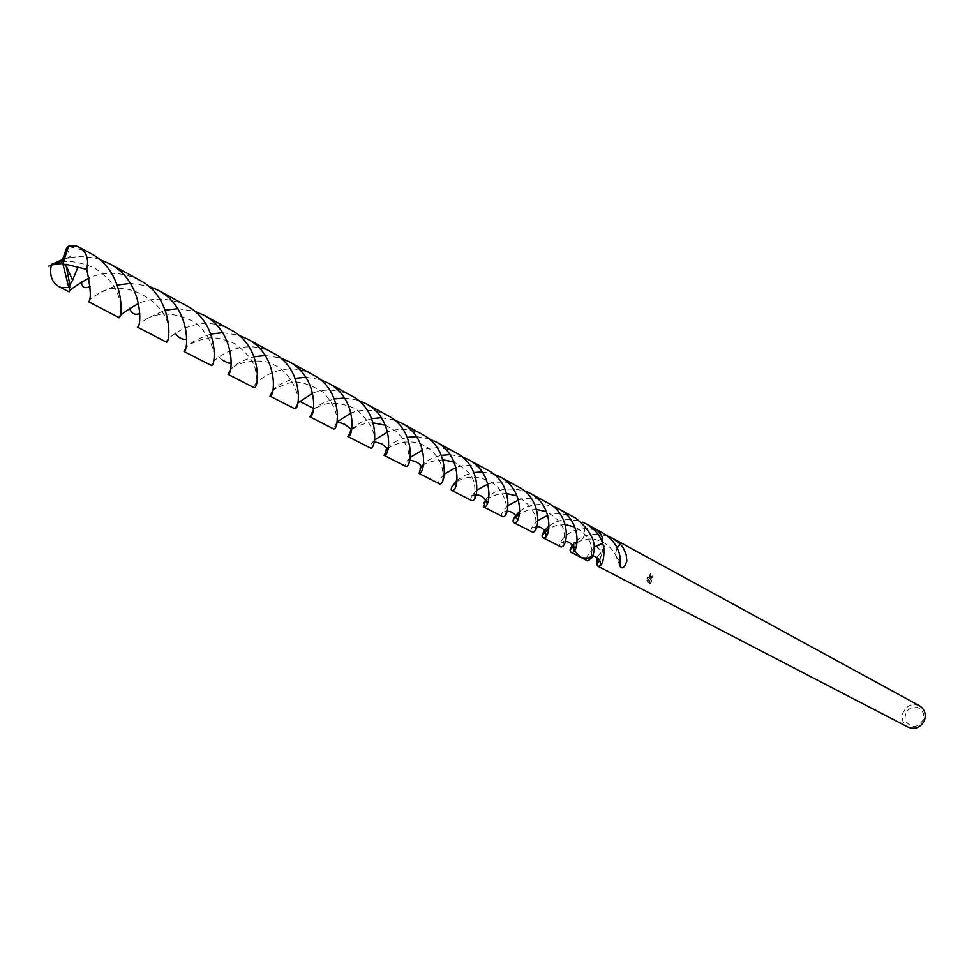 <?xml version="1.0" encoding="UTF-8"?>
<svg xmlns="http://www.w3.org/2000/svg" width="974" height="974" viewBox="0 0 974 974"><rect width="100%" height="100%" fill="white"/><g stroke="black" fill="none" stroke-linecap="round" stroke-linejoin="round"><path stroke-width="0.73" stroke-dasharray="4.87 3.65" d="M905.589 713.808L905.016 718.142L906.295 722.209L911.067 726.117L915.231 726.519L919.249 724.985L923.279 719.823L923.437 713.358L921.282 709.729L917.776 707.514L911.53 707.672L907.914 710.07L905.589 713.808M919.541 705.809C912.2 703.009 906.66 705.334 902.935 712.773C901.169 719.092 902.91 723.901 908.158 727.201M602.663 532.863L593.75 529.479L584.485 528.602C585.727 535.225 583.268 539.937 577.095 542.737C583.268 539.949 585.727 535.225 584.485 528.59L573.783 530.745L565.541 535.444L559.94 542.615L559.466 545.294L560.245 546.718M602.65 543.163L602.115 537.185L595.808 529.125L590.317 527.604L584.485 528.602C592.983 526.143 598.864 529.004 602.115 537.185L602.65 543.163M597.366 557.213L603.831 547.887C605.597 543.967 603.271 543.468 596.843 546.365L593.568 548.752C587.152 554.827 585.131 558.857 587.505 560.854M591.827 557.798L591.608 552.282L594.079 547.144L591.595 552.282L591.827 557.798L590.987 558.09L591.827 557.798M573.735 543.151L573.649 545.257L573.723 543.163L577.205 540.071C585.252 534.105 595.345 532.766 607.496 536.053M574.538 550.067L580.784 557.359L590.987 558.09C583.243 559.928 577.765 557.262 574.538 550.067L581.222 557.591M649.232 578.264L650.194 573.637L646.919 578.118L648.708 581.21L646.785 580.187L647.211 582.087L649.573 583.341L650.51 581.892L649.865 578.593L652.349 575.963L649.232 578.264M651.302 582.148L650.389 583.609L648.027 582.355L647.576 580.455L649.5 581.466L647.698 578.373L651.009 573.905L649.548 580.394L653.14 576.231L651.789 577.619L651.302 582.148L650.51 581.892M652.337 577.619L651.557 577.363M648.027 582.355L647.211 582.087M650.389 583.609L649.573 583.341M653.14 576.231L652.349 575.963M649.548 580.394L648.769 580.139M647.576 580.455L646.785 580.187M649.5 581.466L648.708 581.21M647.698 578.373L646.919 578.118M651.009 573.905L650.194 573.637M596.843 546.365L600.337 550.115L601.262 555.484L600.13 550.31L596.599 546.779M599.74 560.269L601.275 555.484L599.85 560.525M617.041 547.692L615.738 552.502L616.055 555.594L617.686 558.93L620.45 561.255M620.194 561.657L616.579 557.688L615.738 552.502L617.163 547.924M139.599 280.135L134.497 277.675C117.83 271.795 102.708 271.88 89.133 277.931M62.214 259.778C73.72 255.821 86.126 255.699 99.433 259.425M230.777 329.894L226.017 327.605C193.169 313.104 162.78 341.704 166.396 342.385M137.602 327.447C137.03 323.952 146.307 318.181 165.422 310.146M177.816 308.673L194.654 311.242M313.129 374.844L308.673 372.701C277.736 359.077 249.527 386.654 254.007 387.835M229.852 370.838C233.383 365.323 241.491 360.623 254.202 356.728M265.318 355.534L280.463 357.957M387.883 415.63L383.671 413.621C372.044 409.348 361.196 409.129 351.09 412.988M337.004 421.961L333.315 428.986M313.056 410.456C317.171 405.476 324.318 401.641 334.472 398.938M344.492 397.976L358.188 400.265M456.015 452.825L452.046 450.925C441.636 447.054 431.823 446.774 422.619 450.085M410.188 457.427C405.732 462.394 404.161 465.389 405.476 466.424M387.007 448.32C391 443.413 397.806 439.761 407.412 437.375M416.482 436.608L428.925 438.787M518.399 486.866L514.637 485.076C505.275 481.558 496.387 481.229 487.937 484.066M476.907 490.129C471.501 495.705 469.663 499.212 471.404 500.624M457.037 480.365L465.56 475.044L473.973 472.524M482.227 471.927L493.575 473.985M572.249 544.965L573.723 543.163L573.637 545.27M575.719 518.144L568.658 515.222L561.523 513.858L554.437 513.931L547.838 515.307M537.977 520.347C531.78 526.325 529.746 530.209 531.853 531.987M519.763 511.313C528.931 503.996 540.667 502.584 554.961 507.077M90.229 253.191L84.957 250.647L67.656 246.288M186.375 305.666L181.468 303.304C165.811 297.727 151.542 297.752 138.661 303.377M88.695 302.074C88.464 298.872 98.045 293.186 117.428 285.005M130.54 283.373L148.316 286.027M272.988 352.929L268.361 350.713C236.499 336.663 207.255 364.751 211.309 365.688M184.902 349.727C187.544 344.26 196.224 339.025 210.956 334.021M222.693 332.694L238.642 335.19M351.383 395.724L347.048 393.642C334.752 389.137 323.319 388.967 312.727 393.131M297.667 403.066L294.623 408.91M272.501 391.073C276.458 385.777 284.067 381.528 295.317 378.338M305.873 377.267L320.263 379.617M422.716 434.648L418.637 432.7C407.643 428.621 397.331 428.377 387.676 431.957M374.466 440.053C370.546 444.594 369.146 447.297 370.23 448.137M351.407 429.278L361.123 422.253L371.8 418.601M381.333 417.736L394.373 419.964M487.889 470.211L484.017 468.36C474.155 464.683 464.829 464.379 456.002 467.435M444.302 474.107C439.347 479.415 437.643 482.678 439.164 483.895M421.194 466.376C425.066 461.347 431.811 457.67 441.441 455.333M450.085 454.663L461.956 456.769M547.644 502.827L543.979 501.086C535.103 497.738 526.617 497.385 518.521 500.003M508.099 505.53C502.28 511.326 500.344 515.027 502.267 516.634M485.405 499.893C493.562 489.386 507.125 486.525 526.094 491.322M595.82 529.113L593.69 528.2L584.485 528.59M549.153 525.911C558.065 519.142 569.242 517.9 582.683 522.198M66.524 248.236L70.578 256.211L61.861 260.849M61.265 263.674L70.578 256.211M61.374 262.712L62.786 263.564M651.423 577.314L652.215 577.582M652.13 575.878L652.933 576.145M650.145 581.953L650.936 582.221M603.831 547.887L599.582 559.94M589.428 560.561L591.437 555.971C593.044 548.569 591.449 536.163 574.904 527.007M592.801 555.655L586.677 558.151M616.895 557.737C606.802 535.493 584.412 536.905 577.107 542.701M620.085 566.357L616.579 557.688M168.819 331.83C170.584 306.238 127.594 275.581 98.033 293.6M257.075 379.884C254.397 369.584 259.279 363.046 235.148 343.785C210.542 333.218 203.615 338.855 190.368 343.956M336.687 423.227C337.881 413.475 333.352 403.151 323.112 392.266C295.292 375.307 287.281 383.793 274.071 389.357M408.861 462.492L409.117 456.173L407.948 449.391L402.652 438.349L396.101 431.299L385.412 425.2M373.31 422.947C365.287 422.704 357.543 425.321 350.08 430.776M409.579 460.337L407.643 460.166M474.545 498.201C475.166 483.847 476.883 475.154 454.188 462.126M443.036 459.825C430.496 460.86 422.692 463.758 419.624 468.518M534.519 530.793C539.048 517.73 533.253 506.115 517.121 495.936M506.797 493.599C497.738 493.587 490.75 495.912 485.831 500.599M536.808 526.581L531.609 528.127M565.334 524.633L556.483 525.351L548.886 528.492M214.122 356.484C214.901 352.941 209.653 332.268 193.509 321.53C175.113 312.447 159.066 311.753 145.37 319.435M222.06 359.905L218.724 356.922M297.898 402.079C299.675 399.584 294.416 373.979 272.817 364.252C266.718 359.345 242.855 359.954 233.224 367.222M373.687 443.219C376.634 433.856 370.777 422.46 356.094 409.043C338.027 400.838 323.648 401.325 312.971 410.529M374.113 441.66L373.176 441.405M442.525 480.632C444.534 468.628 440.26 458.133 429.68 449.16C416.568 438.446 399.717 440.711 387.335 448.624M505.262 514.783C508.148 506.76 505.701 497.592 497.909 487.292C483.323 473.705 462.76 475.945 456.757 482.24M507.016 511.119L502.474 512.178M562.692 545.915C564.64 537.49 569.133 524.852 546.609 511.8M536.674 509.426L527.677 510.218L519.483 513.712M565.37 541.398L559.66 543.419M121.02 305.836C117.611 291.189 115.419 282.594 94.6 268.008C77.981 261.202 65.295 259.741 56.529 263.625M576.998 542.774L572.882 546.024"/><path stroke-width="1.46" d="M582.683 522.198L586.226 523.89C594.359 528.639 599.838 535.055 602.65 543.175L594.079 547.132L602.65 543.163L604.05 548.886C604.002 561.121 601.895 566.868 597.719 566.15L908.158 727.201C915.426 729.843 920.893 727.481 924.557 720.127C926.298 713.918 924.63 709.145 919.541 705.809L612.756 538.379L620.219 543.869L623.518 548.325L626.172 554.644L626.854 561.073C624.577 567.708 622.313 569.461 620.085 566.357L620.17 557.493C618.673 547.364 612.841 539.158 602.663 532.863L596.246 529.357M581.222 557.591L587.505 560.854L591.827 557.798C597.987 545.257 592.606 532.035 575.719 518.144L558.601 508.805C582.927 521.212 578.483 554.109 571.482 552.38L570.411 551.82L570.094 549.713L572.249 544.965M573.649 545.257L574.526 550.079M597.719 566.15L596.587 563.788L597.366 557.213M596.587 563.788L599.74 560.269M596.806 564.104L599.85 560.525M607.496 536.053L612.756 538.379M577.095 542.737L573.723 543.163L577.095 542.737M620.219 543.869L617.041 547.692M620.45 544.186L617.163 547.924M89.133 277.931C75.631 285.674 68.959 290.337 69.117 291.92L69.836 284.712L72.563 280.293L77.92 267.253L86.771 269.36C90.716 288.194 91.361 299.018 88.695 301.83L119.108 317.609C122.919 316.793 124.562 270.565 90.229 253.191L79.539 247.359C86.613 251.913 89.024 259.242 86.771 269.36M69.848 284.7L66.062 265.403L62.786 263.564L68.789 287.598L69.921 287.306M68.789 287.598L60.924 287.415L58.696 286.502C51.634 282.095 49.224 274.741 51.439 264.441L62.214 259.778M99.433 259.425L109.575 263.747C143.811 281.291 141.51 326.74 137.687 327.252L166.53 342.215C170.791 341.716 172.8 296.936 139.599 280.135L109.575 263.747M165.422 310.146L177.816 308.673M194.654 311.242L203.761 315.15C235.781 331.55 232.993 374.284 228.233 374.247L229.852 370.838M228.026 374.357L254.251 387.749C259.364 387.798 261.921 345.636 230.777 329.894L203.761 315.15M254.202 356.728L265.318 355.534M280.463 357.957L288.694 361.5C318.9 376.975 315.454 417.383 310.097 416.726L313.056 410.456M309.756 416.762L333.68 428.962C339.439 429.473 342.446 389.637 313.129 374.844L288.694 361.5M351.09 412.988L337.004 421.961M334.472 398.938L344.492 397.976M358.188 400.265L365.652 403.504C394.032 417.919 390.428 456.258 384.426 455.296L387.007 448.32M384.012 455.284L405.927 466.461C412.197 467.337 415.569 429.595 387.883 415.63L365.652 403.504M422.619 450.085L410.188 457.427M407.412 437.375L416.482 436.608M428.925 438.787L435.719 441.746C462.54 455.394 458.742 491.627 452.253 490.494L451.753 490.433C450.146 489.131 451.912 485.77 457.037 480.365M451.753 490.433L471.915 500.697C478.599 501.89 482.252 466.035 456.015 452.825L435.719 441.746M487.937 484.066L476.907 490.129M473.973 472.524L482.227 471.927M493.575 473.985L499.796 476.712C525.449 489.885 521.041 524.255 514.369 522.734L513.809 522.624C511.825 520.932 513.809 517.157 519.763 511.313M513.809 522.624L532.425 532.108C539.365 533.594 543.419 499.54 518.399 486.866L499.796 476.712M570.874 552.234L582.598 558.139L591.827 557.798M547.838 515.307L537.977 520.347M68.777 245.996L66.524 248.236L61.374 262.712L62.786 263.564L68.777 245.996L76.873 246.239L79.539 247.359M138.661 303.377C125.098 311.156 118.56 315.978 119.072 317.828M117.428 285.005L130.54 283.373M148.316 286.027L157.922 290.13C191.208 307.346 188.347 351.261 184.135 351.358L184.902 349.727M183.976 351.504L211.504 365.567C216.228 365.347 218.517 321.919 186.375 305.666L157.922 290.13M210.956 334.021L222.693 332.694M238.642 335.19L247.299 338.915C278.174 354.633 275.362 396.114 270.175 396.004L272.501 391.073M269.895 396.077L294.939 408.861C300.382 409.153 303.182 368.184 272.988 352.929L247.299 338.915M312.727 393.131L297.667 403.066M295.317 378.338L305.873 377.267M320.263 379.617L328.092 383.001C357.409 398.025 353.818 437.168 348.132 436.462L351.407 429.278L344.662 424.299L337.187 421.754M347.755 436.474L370.631 448.137C376.67 448.844 379.872 410.091 351.383 395.724L328.092 383.001M387.676 431.957L374.466 440.053M371.8 418.601L381.333 417.736M394.373 419.964L401.495 423.069C429.291 437.363 425.212 474.387 419.1 473.291L421.194 466.376M418.637 473.242L439.651 483.956C446.141 485.003 449.647 448.223 422.716 434.648L401.495 423.069M456.002 467.435L444.302 474.107M441.441 455.333L450.085 454.663M461.956 456.769L468.47 459.618C494.768 473.108 490.506 508.379 483.981 506.967L485.405 499.893M483.445 506.87L502.815 516.731C509.585 518.107 513.542 483.214 487.889 470.211L468.47 459.618M518.521 500.003L508.099 505.53M526.094 491.322L529.807 493.1C554.547 505.567 550.517 539.426 543.516 537.855L542.932 537.733C540.753 535.883 542.835 531.938 549.153 525.911M542.932 537.733L560.841 546.852C567.891 548.459 572.067 515.197 547.644 502.827L529.807 493.1M602.65 543.175C603.016 536.796 600.739 532.108 595.82 529.113L586.226 523.89M66.062 265.403L72.563 280.293M65.976 264.344L77.92 267.266M61.861 260.849L55.615 264.076L51.439 264.441M554.961 507.077L558.601 508.805M61.411 262.737L61.265 263.674L55.615 264.076M66.086 265.415L61.289 263.455M599.582 559.94L598.681 561.791M600.118 565.602C601.396 561.146 598.961 557.822 592.801 555.655M597.147 563.824L596.867 564.883M58.696 286.502L69.117 291.92M186.679 339.135C182.394 339.914 178.571 337.929 175.21 333.205M385.412 425.2L373.31 422.947M422.546 468.214C419.879 463.307 415.557 460.69 409.579 460.337M454.188 462.126L443.036 459.825M487.158 503.595C484.248 496.277 479.257 493.599 472.159 495.559M517.121 495.936L506.797 493.599M485.831 500.599L483.445 503.144M546.158 535.943C545.671 530.306 542.555 527.178 536.808 526.581M574.904 527.007L565.334 524.633M548.886 528.492L542.274 535.164M90.205 286.368C84.872 289.035 81.926 287.537 81.378 281.851M139.793 313.445C134.996 315.479 131.563 313.738 129.493 308.21M231.167 363.387L227.66 362.827L222.06 359.905M313.47 408.349L300.735 401.86M387.956 449.087L381.82 443.827L374.113 441.66M387.335 448.624L385.607 450.085M456.757 482.24L452.228 486.136M517.389 519.994C516.001 514.479 512.543 511.52 507.016 511.119M546.609 511.8L536.674 509.426M519.483 513.712L513.42 519.495M573.869 550.931C573.077 544.941 570.253 541.763 565.37 541.398M56.529 263.625L48.7 266.182M572.882 546.024L570.058 550.2"/></g></svg>
